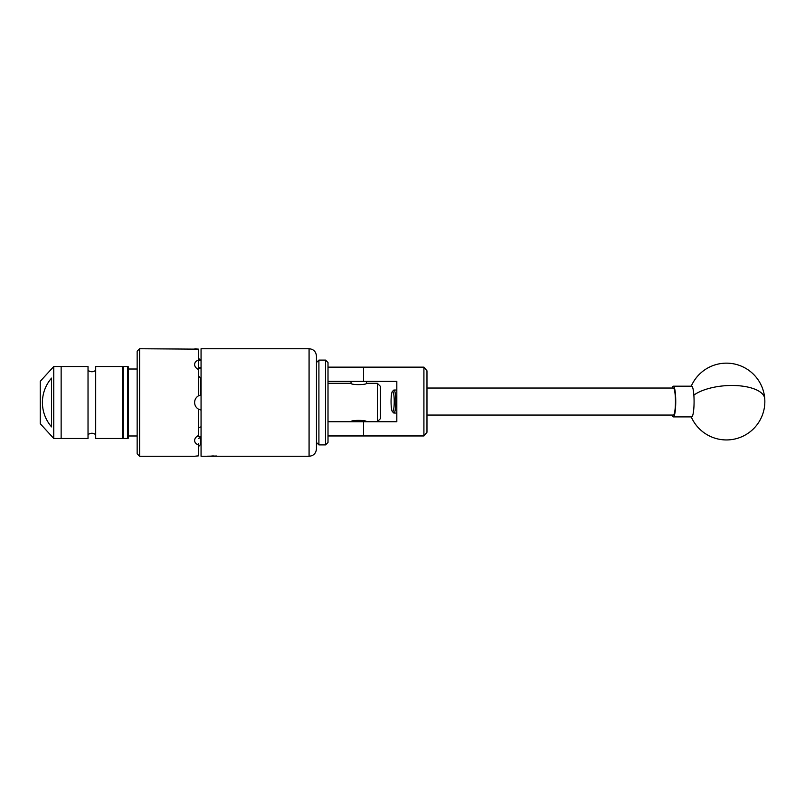 <?xml version="1.0" encoding="UTF-8"?>
<svg xmlns="http://www.w3.org/2000/svg" width="805" height="805" viewBox="0 0 805 805"><rect width="100%" height="100%" fill="white"/><g stroke="black" fill="none" stroke-linecap="round" stroke-linejoin="round"><path stroke-width="1.21" d="M328.007 367.14L423.913 367.14L426.972 370.823L426.972 432.275L423.913 435.958L328.007 435.958M328.007 421.699L396.825 421.699L396.825 381.389L328.007 381.389M423.913 435.958L423.913 367.14M393.736 394.168A10.173 1.59 -90 0 0 392.397 391.502A10.173 1.59 -90 0 0 391.129 398.545A10.173 1.59 -90 0 0 391.552 408.93A10.173 1.59 -90 0 0 392.397 411.586A10.173 1.59 -90 0 0 394.068 406.052A10.173 1.59 -90 0 0 393.736 394.168M392.397 391.502L393.695 390.173A11.522 1.801 90 0 1 393.977 390.023A11.522 1.801 90 0 1 395.225 393.182A11.522 1.801 90 0 1 395.658 405.811A11.522 1.801 90 0 1 393.977 413.066A11.522 1.801 90 0 1 393.695 412.925L392.397 411.586M426.972 415.068L673.342 415.068A13.514 2.113 -90 0 0 675.304 406.555A13.514 2.113 -90 0 0 674.791 391.733A13.514 2.113 -90 0 0 673.342 388.03L426.972 388.03M672.195 388.03A15.365 2.405 90 0 1 672.336 387.597A15.365 2.405 90 0 1 673.342 386.189L691.676 386.189A15.365 2.405 90 0 1 693.86 395.124A15.365 2.405 90 0 1 692.682 415.501A15.365 2.405 90 0 1 691.676 416.91L673.342 416.91A15.365 2.405 90 0 1 672.195 415.068M673.342 386.189A15.365 2.405 90 0 1 675.687 398.254A15.365 2.405 90 0 1 674.349 415.501A15.365 2.405 90 0 1 673.342 416.91M318.911 360.097L318.911 444.903L325.552 444.903L325.552 360.097L318.911 360.097L316.456 362.562L316.456 356.112L316.456 448.888L316.456 442.438L318.911 444.903M325.552 360.097L328.007 362.562L328.007 442.438L325.552 444.903M365.027 435.958L352.429 435.958M352.429 367.14L365.027 367.14M88.027 370.209A5.565 5.565 0 0 0 95.704 370.209M88.027 434.791A5.565 5.565 0 0 1 95.704 434.791M122.591 438.473L122.591 366.527L95.704 366.527L95.704 438.473L122.591 438.473M88.027 438.473L88.027 366.527L53.764 366.527L53.764 438.473L61.14 438.473L61.14 366.527L61.14 438.473L88.027 438.473M51.56 378.098C39.445 391.995 39.294 412.764 51.56 426.902L51.56 378.098M53.764 438.473L40.25 423.702L40.25 381.298L53.764 366.527M123.205 438.473L127.754 438.473A0.614 0.614 0 0 0 128.367 437.86L128.367 367.14A0.614 0.614 0 0 0 127.754 366.527L123.205 366.527L123.205 438.473A0.614 0.614 0 0 1 122.591 437.86M122.591 367.14A0.614 0.614 0 0 1 123.205 366.527M137.152 369.012L128.367 369.012M137.152 435.988L128.367 435.988M218.88 456.264L211.232 456.264L218.719 456.244M351.05 421.699L351.01 421.699C350.527 419.958 366.939 419.958 366.456 421.699L366.416 421.699M377.354 383.301L377.354 421.699L380.423 418.63L380.423 386.37L377.354 383.301L366.456 383.301C366.929 385.042 350.527 385.042 351.01 383.301L351.05 381.389M328.007 383.301L351.01 383.301M137.152 402.5L137.152 351.191L139.607 348.736L139.607 456.264L137.152 453.809L137.152 402.5M199.147 395.486A7.678 7.678 0 0 0 194.609 402.5C194.709 399.522 196.038 397.278 198.604 395.758L198.604 369.545C196.048 368.308 194.709 366.627 194.609 364.484C194.709 362.411 196.038 360.922 198.604 360.016L198.604 349.159L139.607 348.736M194.891 348.776L196.833 349.008M196.984 349.018L198.604 349.159M194.87 363.085L194.609 364.313M216.736 456.022L207.157 456.204M218.91 456.264L309.08 456.264L309.08 348.736L201.059 348.736L201.059 456.264L206.553 456.264M198.604 358.467L201.059 360.469L198.604 360.328M198.604 360.016L198.604 367.915L201.059 367.422M201.059 378.139L200.445 378.038L200.445 395.044L201.059 394.923A7.678 7.678 0 0 0 200.445 395.044L198.604 395.758M201.059 410.087L198.604 409.242C196.048 407.722 194.709 405.478 194.609 402.5M198.604 427.556L201.059 426.861M201.059 437.578L200.445 437.507L200.445 444.551L201.059 444.531M197.648 435.938A7.678 5.434 180 0 0 201.059 436.974M201.059 368.026A7.678 5.434 -0 0 0 197.648 369.062M198.604 443.666L198.604 444.984C196.048 444.078 194.709 442.589 194.609 440.516C194.709 438.383 196.038 436.692 198.604 435.455L198.604 409.242M196.984 455.982L194.609 456.264L198.604 455.841L198.604 444.672M198.604 438.403L200.445 437.507M198.604 376.126L200.445 378.038M200.445 444.551L198.604 446.534M206.986 456.264L211.232 456.264M213.295 455.912L209.33 456.264M363.538 381.389L363.538 367.14M363.538 435.958L363.538 421.699M691.243 416.91A38.409 38.409 0 0 0 764.75 398.787A38.409 15.869 175.9 0 0 731.906 385.474A38.409 15.869 175.9 0 0 693.86 395.124M127.754 438.473L127.754 366.527M396.825 390.023L393.977 390.023M396.825 413.066L393.977 413.066M764.75 398.787A38.409 38.409 0 0 0 691.243 386.189M366.416 383.311L366.416 381.389M309.08 456.264C313.558 455.831 316.023 453.376 316.456 448.888M194.609 456.264L139.607 456.264M309.08 348.736C313.558 349.169 316.023 351.624 316.456 356.112"/></g></svg>
